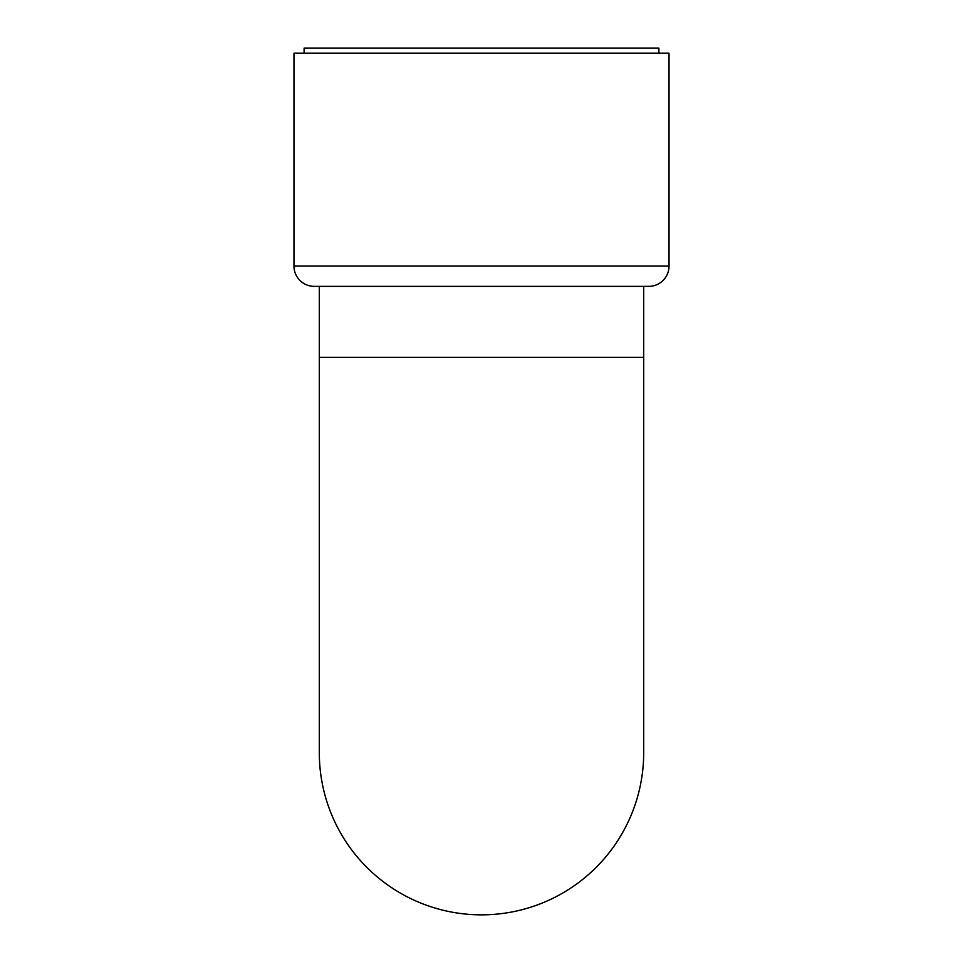 <?xml version="1.0" encoding="UTF-8"?>
<svg xmlns="http://www.w3.org/2000/svg" width="963" height="963" viewBox="0 0 963 963"><rect width="100%" height="100%" fill="white"/><g stroke="black" fill="none" stroke-linecap="round" stroke-linejoin="round"><path stroke-width="1.44" d="M643.693 286.36L643.693 752.657A162.193 162.193 0 0 1 481.5 914.85A162.193 162.193 0 0 1 319.307 752.657L319.307 286.36M643.693 752.657A162.193 162.193 0 0 1 481.5 914.85A162.193 162.193 0 0 0 643.693 752.657L643.693 357.321L319.307 357.321M293.968 266.089A20.271 20.271 0 0 0 314.239 286.36L648.761 286.36L314.239 286.36A20.271 20.271 0 0 1 293.968 266.089L669.032 266.089A20.271 20.271 0 0 1 648.761 286.36A20.271 20.271 0 0 0 669.032 266.089L669.032 53.218L293.968 53.218L293.968 266.089M658.897 53.218L658.897 48.15L304.103 48.15L304.103 53.218"/></g></svg>

